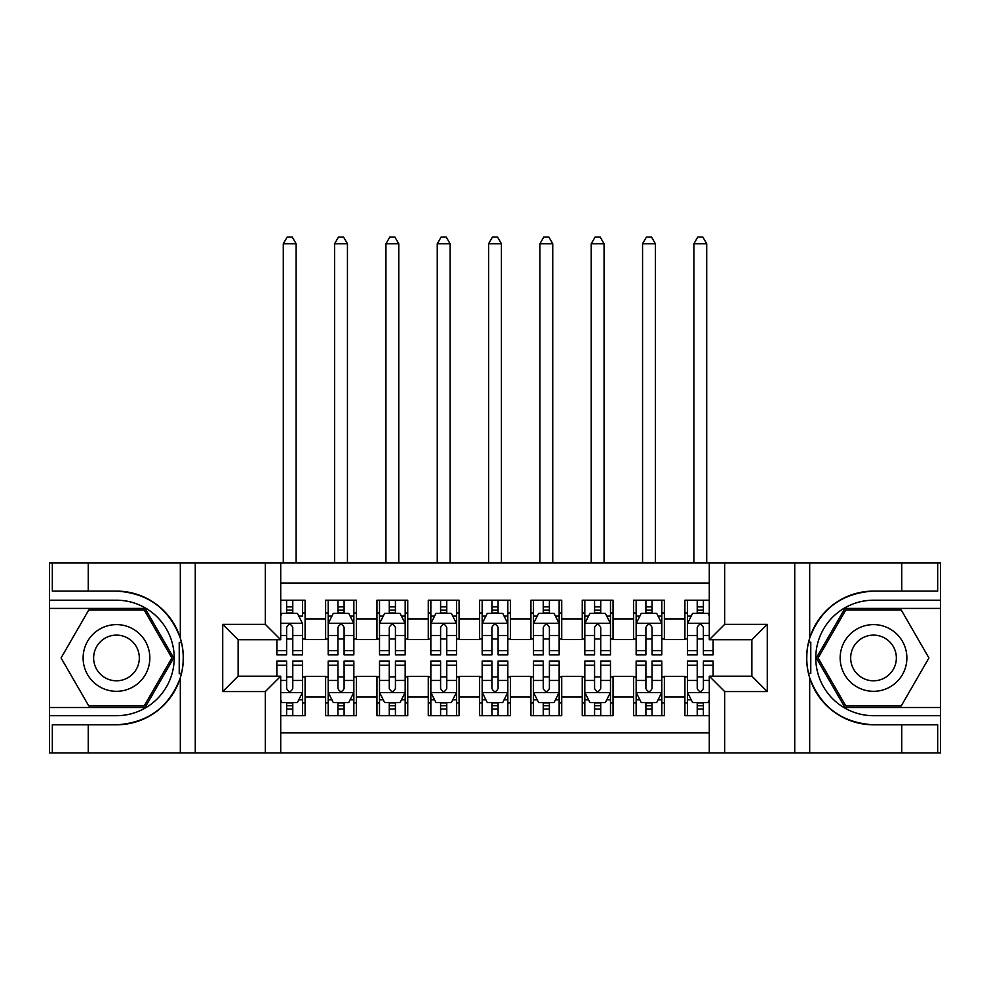 <?xml version="1.0" encoding="UTF-8"?>
<svg xmlns="http://www.w3.org/2000/svg" width="990" height="990" viewBox="0 0 990 990"><rect width="100%" height="100%" fill="white"/><g stroke="black" fill="none" stroke-linecap="round" stroke-linejoin="round"><path stroke-width="1.49" d="M280.714 752.907L709.285 752.907L709.285 676.182L751.88 676.182L751.88 639.738L709.285 639.738L709.285 563.001L280.714 563.001L280.714 639.738L238.12 639.738L238.12 676.182L280.714 676.182L280.714 752.907L88.246 752.907L88.246 724.804L116.474 724.804A66.85 66.85 0 0 0 180.316 677.816C184.227 664.587 184.227 651.346 180.316 638.105A66.85 66.85 0 0 0 116.474 591.104L88.246 591.104L88.246 563.001L49.5 563.001L49.5 707.491L145.072 707.491L173.671 657.954L145.072 608.429L49.5 608.429M709.285 600.212L684.907 600.212L684.907 618.948L664.377 618.948L664.377 639.478L684.907 639.478L684.907 618.948M664.377 618.948L664.377 600.212L633.575 600.212L633.575 618.948L613.045 618.948L613.045 639.478L633.575 639.478L633.575 618.948M613.045 618.948L613.045 600.212L582.256 600.212L582.256 618.948L561.726 618.948L561.726 639.478L582.256 639.478L582.256 618.948M561.726 618.948L561.726 600.212L530.925 600.212L530.925 618.948L510.394 618.948L510.394 639.478L530.925 639.478L530.925 618.948M510.394 618.948L510.394 600.212L479.606 600.212L479.606 618.948L459.075 618.948L459.075 639.478L479.606 639.478L479.606 618.948M459.075 618.948L459.075 600.212L428.274 600.212L428.274 618.948L407.744 618.948L407.744 639.478L428.274 639.478L428.274 618.948M407.744 618.948L407.744 600.212L376.955 600.212L376.955 618.948L356.425 618.948L356.425 639.478L376.955 639.478L376.955 618.948M356.425 618.948L356.425 600.212L325.623 600.212L325.623 639.478L305.093 639.478L305.093 600.212L280.714 600.212M280.714 715.696L305.093 715.696L305.093 676.43L325.623 676.43L325.623 715.696L356.425 715.696L356.425 676.43L376.955 676.43L376.955 696.96L356.425 696.96M376.955 696.96L376.955 715.696L407.744 715.696L407.744 676.43L428.274 676.43L428.274 696.96L407.744 696.96M428.274 696.96L428.274 715.696L459.075 715.696L459.075 676.43L479.606 676.43L479.606 696.96L459.075 696.96M479.606 696.96L479.606 715.696L510.394 715.696L510.394 676.43L530.925 676.43L530.925 696.96L510.394 696.96M530.925 696.96L530.925 715.696L561.726 715.696L561.726 676.43L582.256 676.43L582.256 696.96L561.726 696.96M582.256 696.96L582.256 715.696L613.045 715.696L613.045 676.43L633.575 676.43L633.575 696.96L613.045 696.96M633.575 696.96L633.575 715.696L664.377 715.696L664.377 676.43L684.907 676.43L684.907 696.96L664.377 696.96M709.285 583.023L280.714 583.023M280.714 732.897L709.285 732.897M684.907 696.96L684.907 715.696L709.285 715.696M238.38 639.738L238.38 676.182M751.62 676.182L751.62 639.738M286.617 613.045L292.78 613.045M302.532 613.045L305.093 613.045M286.617 638.971L292.78 638.971M302.532 638.971L305.093 638.971M286.617 676.95L292.78 676.95M302.532 676.95L305.093 676.95M286.617 702.863L292.78 702.863M302.532 702.863L305.093 702.863M325.623 638.971L328.197 638.971M337.949 638.971L344.099 638.971M353.851 638.971L356.425 638.971M325.623 613.045L328.197 613.045M337.949 613.045L344.099 613.045M353.851 613.045L356.425 613.045M325.623 676.95L328.197 676.95M337.949 676.95L344.099 676.95M353.851 676.95L356.425 676.95M325.623 702.863L328.197 702.863M337.949 702.863L344.099 702.863M353.851 702.863L356.425 702.863M376.955 676.95L379.517 676.95M389.268 676.95L395.431 676.95M405.182 676.95L407.744 676.95M376.955 702.863L379.517 702.863M389.268 702.863L395.431 702.863M405.182 702.863L407.744 702.863M376.955 613.045L379.517 613.045M389.268 613.045L395.431 613.045M405.182 613.045L407.744 613.045M376.955 638.971L379.517 638.971M389.268 638.971L395.431 638.971M405.182 638.971L407.744 638.971M428.274 676.95L430.848 676.95M440.6 676.95L446.75 676.95M456.501 676.95L459.075 676.95M428.274 702.863L430.848 702.863M440.6 702.863L446.75 702.863M456.501 702.863L459.075 702.863M428.274 613.045L430.848 613.045M440.6 613.045L446.75 613.045M456.501 613.045L459.075 613.045M428.274 638.971L430.848 638.971M440.6 638.971L446.75 638.971M456.501 638.971L459.075 638.971M479.606 676.95L482.167 676.95M491.919 676.95L498.081 676.95M507.833 676.95L510.394 676.95M479.606 702.863L482.167 702.863M491.919 702.863L498.081 702.863M507.833 702.863L510.394 702.863M479.606 613.045L482.167 613.045M491.919 613.045L498.081 613.045M507.833 613.045L510.394 613.045M479.606 638.971L482.167 638.971M491.919 638.971L498.081 638.971M507.833 638.971L510.394 638.971M530.925 676.95L533.499 676.95M543.25 676.95L549.4 676.95M559.152 676.95L561.726 676.95M530.925 702.863L533.499 702.863M543.25 702.863L549.4 702.863M559.152 702.863L561.726 702.863M530.925 613.045L533.499 613.045M543.25 613.045L549.4 613.045M559.152 613.045L561.726 613.045M530.925 638.971L533.499 638.971M543.25 638.971L549.4 638.971M559.152 638.971L561.726 638.971M582.256 676.95L584.818 676.95M594.569 676.95L600.732 676.95M610.484 676.95L613.045 676.95M582.256 702.863L584.818 702.863M594.569 702.863L600.732 702.863M610.484 702.863L613.045 702.863M582.256 613.045L584.818 613.045M594.569 613.045L600.732 613.045M610.484 613.045L613.045 613.045M582.256 638.971L584.818 638.971M594.569 638.971L600.732 638.971M610.484 638.971L613.045 638.971M633.575 676.95L636.149 676.95M645.901 676.95L652.051 676.95M661.803 676.95L664.377 676.95M633.575 702.863L636.149 702.863M645.901 702.863L652.051 702.863M661.803 702.863L664.377 702.863M633.575 613.045L636.149 613.045M645.901 613.045L652.051 613.045M661.803 613.045L664.377 613.045M633.575 638.971L636.149 638.971M645.901 638.971L652.051 638.971M661.803 638.971L664.377 638.971M684.907 676.95L687.468 676.95M697.22 676.95L703.383 676.95M684.907 702.863L687.468 702.863M697.22 702.863L703.383 702.863M684.907 613.045L687.468 613.045M697.22 613.045L703.383 613.045M684.907 638.971L687.468 638.971M697.22 638.971L703.383 638.971M292.78 600.212L292.78 613.305L292.78 606.882L286.617 606.882M276.866 650.69L276.866 654.873L286.617 654.873L286.617 650.69L276.866 650.69L276.866 639.738M280.714 615.867L282.002 613.305L297.396 613.305L302.532 623.564L302.532 654.873L292.78 654.873L292.78 627.413C290.726 623.465 288.672 623.465 286.617 627.413L286.617 644.738M302.532 616.238L302.532 606.882M298.807 616.126L302.532 616.126L302.532 600.212M286.617 613.305L286.617 600.212M280.714 635.469L286.617 635.469L286.617 650.69M296.121 563.001L296.121 243.763L283.288 243.763L283.288 563.001M283.288 243.763L287.137 237.093L292.273 237.093L296.121 243.763M286.617 709.026L292.78 709.026M280.714 700.041L282.002 702.603L297.396 702.603L302.532 692.344L302.532 661.035L292.78 661.035L292.78 665.218L302.532 665.218M302.532 692.344L302.532 715.696M276.866 676.182L276.866 661.035L286.617 661.035L286.617 688.495C288.672 692.455 290.726 692.455 292.78 688.495L292.78 665.218M292.78 702.603L292.78 715.696M286.617 715.696L286.617 702.603M133.155 629.071A33.363 33.363 0 0 0 87.59 641.273A33.363 33.363 0 0 0 99.804 686.85A33.363 33.363 0 0 0 145.369 674.635A33.363 33.363 0 0 0 133.155 629.071M127.896 638.179A22.844 22.844 0 0 0 96.698 646.532A22.844 22.844 0 0 0 105.064 677.742A22.844 22.844 0 0 0 136.261 669.376A22.844 22.844 0 0 0 127.896 638.179M144.181 705.944L88.778 705.944L61.071 657.954L88.778 609.964L144.181 609.964L171.889 657.954L144.181 705.944M890.196 629.071A33.363 33.363 0 0 0 844.631 641.273A33.363 33.363 0 0 0 856.845 686.85A33.363 33.363 0 0 0 902.41 674.635A33.363 33.363 0 0 0 890.196 629.071M884.936 638.179A22.844 22.844 0 0 0 853.739 646.532A22.844 22.844 0 0 0 862.104 677.742A22.844 22.844 0 0 0 893.302 669.376A22.844 22.844 0 0 0 884.936 638.179M901.222 705.944L845.819 705.944L818.111 657.954L845.819 609.964L901.222 609.964L928.929 657.954L901.222 705.944M179.227 673.373L181.529 673.373A66.85 66.85 0 0 0 181.541 642.572L179.227 642.572L179.227 673.757L181.43 673.757M88.246 563.001L180.316 563.001L180.316 638.105C169.166 608.664 147.894 592.998 116.474 591.104M116.474 724.804C147.894 722.91 169.166 707.244 180.316 677.816L180.316 752.907M265.32 752.907L265.32 691.577L222.725 691.577L222.725 624.343L265.32 624.343L265.32 563.001L195.265 563.001L195.265 752.907M88.246 752.907L49.5 752.907L49.5 707.491M49.5 715.696L116.474 715.696A57.742 57.742 0 0 0 174.215 657.954A57.742 57.742 0 0 0 116.474 600.212L49.5 600.212M180.316 563.001L195.265 563.001M265.32 563.001L280.714 563.001M88.246 724.804L52.322 724.804L52.322 752.907M88.246 591.104L52.322 591.104L52.322 563.001M265.32 691.577L280.714 676.182M222.725 691.577L238.12 676.182M222.725 624.343L238.12 639.738M265.32 624.343L280.714 639.738M179.227 642.572L181.442 642.176M183.088 663.696L183.286 655.603M182.63 648.302L182.271 646.124M810.773 642.547L808.471 642.547A66.85 66.85 0 0 0 808.459 673.336L810.773 673.336L810.773 642.151L808.57 642.151A66.85 66.85 0 0 1 873.527 591.104C842.106 592.998 820.834 608.664 809.684 638.105C805.773 651.321 805.773 664.562 809.684 677.816C820.834 707.244 842.106 722.91 873.527 724.804L901.754 724.804L901.754 752.907L940.5 752.907L940.5 608.429L844.928 608.429L816.329 657.954L844.928 707.491L940.5 707.491M810.773 673.336L808.558 673.732A66.85 66.85 0 0 0 873.527 724.804M709.285 563.001L901.754 563.001L901.754 591.104L873.527 591.104M724.68 563.001L724.68 624.343L767.275 624.343L767.275 691.577L724.68 691.577L724.68 752.907L794.735 752.907L794.735 563.001M809.684 677.816L809.684 752.907L901.754 752.907M901.754 563.001L940.5 563.001L940.5 608.429M940.5 600.212L873.527 600.212A57.742 57.742 0 0 0 815.785 657.954A57.742 57.742 0 0 0 873.527 715.696L940.5 715.696M809.684 752.907L794.735 752.907M724.68 752.907L709.285 752.907M901.754 591.104L937.679 591.104L937.679 563.001M901.754 724.804L937.679 724.804L937.679 752.907M724.68 624.343L709.285 639.738M767.275 624.343L751.88 639.738M767.275 691.577L751.88 676.182M724.68 691.577L709.285 676.182M806.912 652.212L806.714 660.318M807.37 667.607L807.729 669.784M344.099 606.882L337.949 606.882M353.851 650.69L344.099 650.69L344.099 654.873L353.851 654.873L353.851 623.564L348.728 613.305L333.321 613.305L328.197 623.564L328.197 654.873L337.949 654.873L337.949 650.69L328.197 650.69M328.197 623.564L328.197 600.212M353.851 623.564L353.851 600.212M337.949 613.305L337.949 600.212M344.099 600.212L344.099 613.305M344.099 650.69L344.099 627.413C342.057 623.465 340.003 623.465 337.949 627.413L337.949 650.69M347.44 563.001L347.44 243.763L334.608 243.763L334.608 563.001M334.608 243.763L338.456 237.093L343.592 237.093L347.44 243.763M395.431 606.882L389.268 606.882M405.182 650.69L395.431 650.69L395.431 654.873L405.182 654.873L405.182 623.564L400.047 613.305L384.652 613.305L379.517 623.564L379.517 654.873L389.268 654.873L389.268 650.69L379.517 650.69M379.517 623.564L379.517 600.212M405.182 623.564L405.182 600.212M389.268 613.305L389.268 600.212M395.431 600.212L395.431 613.305M395.431 650.69L395.431 627.413C393.377 623.465 391.322 623.465 389.268 627.413L389.268 650.69M398.772 563.001L398.772 243.763L385.939 243.763L385.939 563.001M385.939 243.763L389.788 237.093L394.911 237.093L398.772 243.763M446.75 606.882L440.6 606.882M456.501 650.69L446.75 650.69L446.75 654.873L456.501 654.873L456.501 623.564L451.378 613.305L435.971 613.305L430.848 623.564L430.848 654.873L440.6 654.873L440.6 650.69L430.848 650.69M430.848 623.564L430.848 600.212M456.501 623.564L456.501 600.212M440.6 613.305L440.6 600.212M446.75 600.212L446.75 613.305M446.75 650.69L446.75 627.413C444.708 623.465 442.654 623.465 440.6 627.413L440.6 650.69M450.091 563.001L450.091 243.763L437.258 243.763L437.258 563.001M437.258 243.763L441.107 237.093L446.243 237.093L450.091 243.763M498.081 606.882L491.919 606.882M507.833 650.69L498.081 650.69L498.081 654.873L507.833 654.873L507.833 623.564L502.697 613.305L487.303 613.305L482.167 623.564L482.167 654.873L491.919 654.873L491.919 650.69L482.167 650.69M482.167 623.564L482.167 600.212M507.833 623.564L507.833 600.212M491.919 613.305L491.919 600.212M498.081 600.212L498.081 613.305M498.081 650.69L498.081 627.413C496.027 623.465 493.973 623.465 491.919 627.413L491.919 650.69M501.41 563.001L501.41 243.763L488.59 243.763L488.59 563.001M488.59 243.763L492.438 237.093L497.562 237.093L501.41 243.763M337.949 709.026L344.099 709.026M328.197 665.218L337.949 665.218L337.949 661.035L328.197 661.035L328.197 692.344L333.321 702.603L348.728 702.603L353.851 692.344L353.851 661.035L344.099 661.035L344.099 665.218L353.851 665.218M353.851 692.344L353.851 715.696M328.197 692.344L328.197 715.696M344.099 702.603L344.099 715.696M337.949 715.696L337.949 702.603M337.949 665.218L337.949 688.495C339.991 692.455 342.045 692.455 344.099 688.495L344.099 665.218M389.268 709.026L395.431 709.026M379.517 665.218L389.268 665.218L389.268 661.035L379.517 661.035L379.517 692.344L384.652 702.603L400.047 702.603L405.182 692.344L405.182 661.035L395.431 661.035L395.431 665.218L405.182 665.218M405.182 692.344L405.182 715.696M379.517 692.344L379.517 715.696M395.431 702.603L395.431 715.696M389.268 715.696L389.268 702.603M389.268 665.218L389.268 688.495C391.322 692.455 393.377 692.455 395.431 688.495L395.431 665.218M440.6 709.026L446.75 709.026M430.848 665.218L440.6 665.218L440.6 661.035L430.848 661.035L430.848 692.344L435.971 702.603L451.378 702.603L456.501 692.344L456.501 661.035L446.75 661.035L446.75 665.218L456.501 665.218M456.501 692.344L456.501 715.696M430.848 692.344L430.848 715.696M446.75 702.603L446.75 715.696M440.6 715.696L440.6 702.603M440.6 665.218L440.6 688.495C442.641 692.455 444.696 692.455 446.75 688.495L446.75 665.218M491.919 709.026L498.081 709.026M482.167 665.218L491.919 665.218L491.919 661.035L482.167 661.035L482.167 692.344L487.303 702.603L502.697 702.603L507.833 692.344L507.833 661.035L498.081 661.035L498.081 665.218L507.833 665.218M507.833 692.344L507.833 715.696M482.167 692.344L482.167 715.696M498.081 702.603L498.081 715.696M491.919 715.696L491.919 702.603M491.919 665.218L491.919 688.495C493.973 692.455 496.027 692.455 498.081 688.495L498.081 665.218M549.4 606.882L543.25 606.882M559.152 650.69L549.4 650.69L549.4 654.873L559.152 654.873L559.152 623.564L554.029 613.305L538.622 613.305L533.499 623.564L533.499 654.873L543.25 654.873L543.25 650.69L533.499 650.69M533.499 623.564L533.499 600.212M559.152 623.564L559.152 600.212M543.25 613.305L543.25 600.212M549.4 600.212L549.4 613.305M549.4 650.69L549.4 627.413C547.359 623.465 545.304 623.465 543.25 627.413L543.25 650.69M552.742 563.001L552.742 243.763L539.909 243.763L539.909 563.001M539.909 243.763L543.757 237.093L548.893 237.093L552.742 243.763M543.25 709.026L549.4 709.026M533.499 665.218L543.25 665.218L543.25 661.035L533.499 661.035L533.499 692.344L538.622 702.603L554.029 702.603L559.152 692.344L559.152 661.035L549.4 661.035L549.4 665.218L559.152 665.218M559.152 692.344L559.152 715.696M533.499 692.344L533.499 715.696M549.4 702.603L549.4 715.696M543.25 715.696L543.25 702.603M543.25 665.218L543.25 688.495C545.292 692.455 547.346 692.455 549.4 688.495L549.4 665.218M600.732 606.882L594.569 606.882M610.484 650.69L600.732 650.69L600.732 654.873L610.484 654.873L610.484 623.564L605.348 613.305L589.953 613.305L584.818 623.564L584.818 654.873L594.569 654.873L594.569 650.69L584.818 650.69M584.818 623.564L584.818 600.212M610.484 623.564L610.484 600.212M594.569 613.305L594.569 600.212M600.732 600.212L600.732 613.305M600.732 650.69L600.732 627.413C598.678 623.465 596.624 623.465 594.569 627.413L594.569 650.69M604.061 563.001L604.061 243.763L591.228 243.763L591.228 563.001M591.228 243.763L595.089 237.093L600.212 237.093L604.061 243.763M594.569 709.026L600.732 709.026M584.818 665.218L594.569 665.218L594.569 661.035L584.818 661.035L584.818 692.344L589.953 702.603L605.348 702.603L610.484 692.344L610.484 661.035L600.732 661.035L600.732 665.218L610.484 665.218M610.484 692.344L610.484 715.696M584.818 692.344L584.818 715.696M600.732 702.603L600.732 715.696M594.569 715.696L594.569 702.603M594.569 665.218L594.569 688.495C596.624 692.455 598.678 692.455 600.732 688.495L600.732 665.218M652.051 606.882L645.901 606.882M661.803 650.69L652.051 650.69L652.051 654.873L661.803 654.873L661.803 623.564L656.679 613.305L641.273 613.305L636.149 623.564L636.149 654.873L645.901 654.873L645.901 650.69L636.149 650.69M636.149 623.564L636.149 600.212M661.803 623.564L661.803 600.212M645.901 613.305L645.901 600.212M652.051 600.212L652.051 613.305M652.051 650.69L652.051 627.413C650.009 623.465 647.955 623.465 645.901 627.413L645.901 650.69M655.392 563.001L655.392 243.763L642.56 243.763L642.56 563.001M642.56 243.763L646.408 237.093L651.544 237.093L655.392 243.763M645.901 709.026L652.051 709.026M636.149 665.218L645.901 665.218L645.901 661.035L636.149 661.035L636.149 692.344L641.273 702.603L656.679 702.603L661.803 692.344L661.803 661.035L652.051 661.035L652.051 665.218L661.803 665.218M661.803 692.344L661.803 715.696M636.149 692.344L636.149 715.696M652.051 702.603L652.051 715.696M645.901 715.696L645.901 702.603M645.901 665.218L645.901 688.495C647.943 692.455 649.997 692.455 652.051 688.495L652.051 665.218M703.383 606.882L697.22 606.882M709.285 615.867L707.999 613.305L692.604 613.305L687.468 623.564L687.468 654.873L697.22 654.873L697.22 650.69L687.468 650.69M687.468 623.564L687.468 600.212M713.134 639.738L713.134 654.873L703.383 654.873L703.383 627.413C701.328 623.465 699.274 623.465 697.22 627.413L697.22 650.69M697.22 613.305L697.22 600.212M703.383 600.212L703.383 613.305M706.712 563.001L706.712 243.763L693.879 243.763L693.879 563.001M693.879 243.763L697.727 237.093L702.863 237.093L706.712 243.763M697.22 709.026L703.383 709.026M713.134 665.218L713.134 661.035L703.383 661.035L703.383 665.218L713.134 665.218L713.134 676.182M691.193 699.782L687.468 699.782L687.468 661.035L697.22 661.035L697.22 688.495C699.274 692.455 701.328 692.455 703.383 688.495L703.383 665.218M687.468 699.782L687.468 715.696M687.468 692.344L692.604 702.603L707.999 702.603L709.285 700.041M703.383 702.603L703.383 715.696M697.22 715.696L697.22 702.603M325.623 696.96L305.093 696.96M325.623 618.948L305.093 618.948M302.408 623.316L280.714 623.316M302.532 650.69L292.78 650.69M302.532 635.469L292.78 635.469M292.78 610.149L286.617 610.149M280.714 692.604L302.408 692.604M302.532 699.782L298.807 699.782M276.866 665.218L286.617 665.218M292.78 680.452L302.532 680.452M280.714 680.452L286.617 680.452M286.617 705.759L292.78 705.759M809.684 563.001L809.684 638.105M353.727 623.316L328.321 623.316M328.197 616.126L331.91 616.126M350.138 616.126L353.851 616.126M337.949 635.469L328.197 635.469M353.851 635.469L344.099 635.469M344.099 610.149L337.949 610.149M405.058 623.316L379.653 623.316M379.517 616.126L383.241 616.126M401.457 616.126L405.182 616.126M389.268 635.469L379.517 635.469M405.182 635.469L395.431 635.469M395.431 610.149L389.268 610.149M456.378 623.316L430.972 623.316M430.848 616.126L434.561 616.126M452.789 616.126L456.501 616.126M440.6 635.469L430.848 635.469M456.501 635.469L446.75 635.469M446.75 610.149L440.6 610.149M507.697 623.316L482.303 623.316M482.167 616.126L485.892 616.126M504.108 616.126L507.833 616.126M491.919 635.469L482.167 635.469M507.833 635.469L498.081 635.469M498.081 610.149L491.919 610.149M328.321 692.604L353.727 692.604M353.851 699.782L350.138 699.782M331.91 699.782L328.197 699.782M344.099 680.452L353.851 680.452M328.197 680.452L337.949 680.452M337.949 705.759L344.099 705.759M379.653 692.604L405.058 692.604M405.182 699.782L401.457 699.782M383.241 699.782L379.517 699.782M395.431 680.452L405.182 680.452M379.517 680.452L389.268 680.452M389.268 705.759L395.431 705.759M430.972 692.604L456.378 692.604M456.501 699.782L452.789 699.782M434.561 699.782L430.848 699.782M446.75 680.452L456.501 680.452M430.848 680.452L440.6 680.452M440.6 705.759L446.75 705.759M482.303 692.604L507.697 692.604M507.833 699.782L504.108 699.782M485.892 699.782L482.167 699.782M498.081 680.452L507.833 680.452M482.167 680.452L491.919 680.452M491.919 705.759L498.081 705.759M559.028 623.316L533.622 623.316M533.499 616.126L537.211 616.126M555.439 616.126L559.152 616.126M543.25 635.469L533.499 635.469M559.152 635.469L549.4 635.469M549.4 610.149L543.25 610.149M533.622 692.604L559.028 692.604M559.152 699.782L555.439 699.782M537.211 699.782L533.499 699.782M549.4 680.452L559.152 680.452M533.499 680.452L543.25 680.452M543.25 705.759L549.4 705.759M610.347 623.316L584.942 623.316M584.818 616.126L588.543 616.126M606.759 616.126L610.484 616.126M594.569 635.469L584.818 635.469M610.484 635.469L600.732 635.469M600.732 610.149L594.569 610.149M584.942 692.604L610.347 692.604M610.484 699.782L606.759 699.782M588.543 699.782L584.818 699.782M600.732 680.452L610.484 680.452M584.818 680.452L594.569 680.452M594.569 705.759L600.732 705.759M661.679 623.316L636.273 623.316M636.149 616.126L639.862 616.126M658.09 616.126L661.803 616.126M645.901 635.469L636.149 635.469M661.803 635.469L652.051 635.469M652.051 610.149L645.901 610.149M636.273 692.604L661.679 692.604M661.803 699.782L658.09 699.782M639.862 699.782L636.149 699.782M652.051 680.452L661.803 680.452M636.149 680.452L645.901 680.452M645.901 705.759L652.051 705.759M709.285 623.316L687.592 623.316M687.468 616.126L691.193 616.126M713.134 650.69L703.383 650.69M697.22 635.469L687.468 635.469M709.285 635.469L703.383 635.469M703.383 610.149L697.22 610.149M687.592 692.604L709.285 692.604M687.468 665.218L697.22 665.218M703.383 680.452L709.285 680.452M687.468 680.452L697.22 680.452M697.22 705.759L703.383 705.759"/></g></svg>
